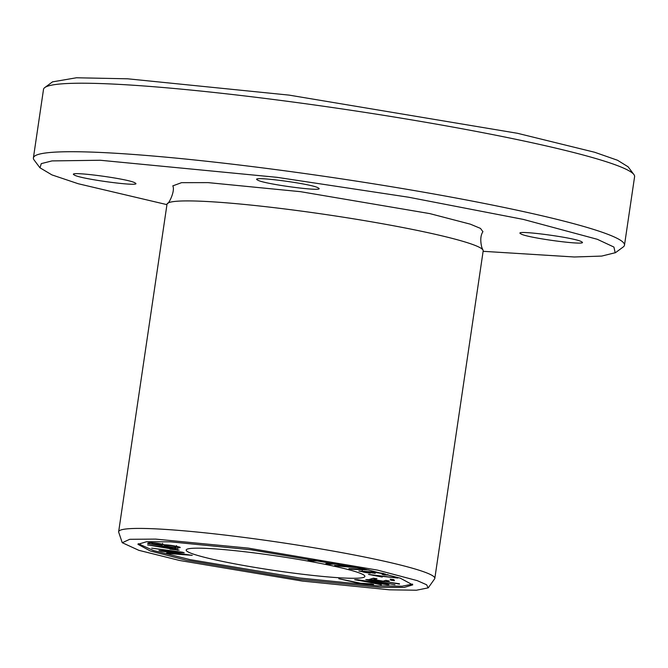 <?xml version="1.0" encoding="UTF-8"?>
<svg xmlns="http://www.w3.org/2000/svg" width="668" height="668" viewBox="0 0 668 668"><rect width="100%" height="100%" fill="white"/><g stroke="black" fill="none" stroke-linecap="round" stroke-linejoin="round"><path stroke-width="1" d="M399.431 584.124L386.672 581.711L389.294 580.943L385.787 580.375L383.165 581.143L373.955 579.649L376.986 578.755L373.479 578.187L369.713 579.298L399.481 583.79M318.97 560.185L308.123 560.302L311.714 560.978L323.187 560.928M335.428 563.149L325.859 563.633L329.449 564.31L339.453 563.909M394.437 580.692L393.928 579.674L390.195 579.139L390.705 580.158L394.437 580.692M381.303 584.817L360.453 580.459L387.273 584.767L388.976 584.75L370.84 580.459L394.963 584.709L368.327 579.615L365.78 579.632L384.392 584.024L357.514 579.699L354.658 579.715L381.353 584.458M360.286 583.623L373.587 584.467L371.049 583.882L360.561 583.222L338.793 578.705L360.286 583.623L360.353 583.172M397.811 578.037L368.511 574.405L382.238 577.068L375.967 575.649L397.811 578.037M192.267 555.342L163.359 551.192L184.234 552.762L182.581 552.227L151.703 548.152L179.608 552.094L158.984 550.49L161.055 551.158L187.608 554.657L166.641 552.954L168.394 553.513L192.267 555.342M383.925 573.536L374.723 572.092L358.866 571.023L370.289 573.152C364.686 572.426 361.998 571.875 362.223 571.491L375.216 573.328C363.651 570.464 394.671 575.081 382.071 574.355L384.359 574.931L388.191 575.023L387.782 574.538M375.216 573.328L372.669 572.526L372.869 571.157M385.127 573.845L385.052 574.355L382.071 574.355M370.289 573.152L362.081 571.558L362.281 570.188M174.632 548.77L174.573 549.163C177.053 549.831 175.525 549.822 169.998 549.121L179.141 550.123L170.073 548.052L147.611 544.938L175.559 549.572L175.759 548.203M179.567 547.15L179.483 547.693C183.591 547.393 169.563 544.779 164.604 544.821C159.251 543.042 147.119 542.015 147.703 543.535L177.496 548.345L179.867 547.443M412.574 584.108L402.053 586.22L377.829 585.844L299.798 578.004L190.088 559.625L153.44 550.532L138.284 543.685M291.306 572.835A90.322 7.331 8.4 0 1 186.18 550.023A90.322 7.331 8.4 0 1 259.76 553.613A90.322 7.331 8.4 0 1 364.878 576.417A90.322 7.331 8.4 0 1 291.306 572.835M353.681 566.715L334.66 565.379L337.54 566.03L359.66 567.95M362.624 568.585L364.945 569.353L348.913 568.602L351.802 569.261L368.92 569.971M122.236 542.708L118.662 532.079A159.794 12.976 8.4 0 1 118.653 531.711L167.017 204.208A159.794 12.976 8.4 0 1 167.426 203.473A159.794 12.976 8.4 0 1 297.193 210.545A159.794 12.976 8.4 0 1 482.997 250.066A159.794 12.976 8.4 0 1 483.181 250.892L434.818 578.404A159.794 12.976 8.4 0 1 434.701 578.747L428.213 587.89M118.653 531.711A159.794 12.976 8.4 0 1 248.83 538.049A159.794 12.976 8.4 0 1 434.818 578.404M251.068 549.806L364.177 568.919L400.316 578.187L412.732 584.884L404.048 587.456L380.209 587.347L299.59 579.381L186.481 560.26L150.342 550.991L137.925 544.303L146.609 541.723L170.449 541.84L251.068 549.806M627.995 166.733L617.516 160.253L594.67 152.262L517.483 133.291L289.11 95.115L127.613 78.799L76.444 77.772L52.872 81.805M302.379 581.077L179.659 560.494L138.852 550.332L122.277 542.717L129.734 539.301L155.627 539.093L248.279 548.111L377.612 570.13L417.258 580.634L426.66 584.784L428.105 587.873L416.398 590.228L389.394 589.811L302.379 581.077M615.362 252.771L623.211 246.976A298.746 24.265 -171.6 0 0 624.488 245.164L634.6 176.661A298.746 24.265 -171.6 0 0 633.907 174.557A298.746 24.265 -171.6 0 0 286.889 101.227A298.746 24.265 -171.6 0 0 44.789 87.566A298.746 24.265 -171.6 0 0 43.512 89.378L33.4 157.882A298.746 24.265 -171.6 0 0 34.093 159.978L39.938 167.793M624.488 245.164A298.746 24.265 -171.6 0 0 276.769 169.73A298.746 24.265 -171.6 0 0 33.4 157.882M483.114 251.31L574.321 256.988L601.718 256.078L615.178 252.738L613.925 247.06L597.284 239.286L523.311 219.405L408.49 197.202L276.978 177.321L100.233 160.253L51.995 160.913L41.282 163.618L39.988 167.802L51.945 174.907L78.223 183.733L166.95 204.642M74.215 174.933C65.297 170.398 129.943 178.915 135.111 182.957C144.029 187.499 79.383 178.982 74.215 174.933L73.739 174.381M135.111 182.957L135.587 183.516M520.748 233.783C511.83 229.249 576.476 237.766 581.644 241.808C590.562 246.35 525.916 237.833 520.748 233.783L520.272 233.224M581.644 241.808L582.12 242.367M257.447 179.959C248.529 175.425 313.175 183.942 318.335 187.984C327.262 192.526 262.616 184.009 257.447 179.959L256.971 179.408M318.335 187.984L318.82 188.543M482.855 231.621L480.492 228.406L470.347 224.172L429.866 213.618L300.55 191.683L208.115 182.623L181.562 182.665L172.87 185.846M337.54 566.03L337.616 565.554M351.802 569.261L351.869 568.785M151.912 543.877L162.391 544.762L160.913 545.33L151.912 543.877L152.079 542.75M164.428 545.898C166.407 545.071 170.223 545.338 175.884 546.683L176.302 546.958L174.674 547.551L164.428 545.898L164.587 544.812M176.502 545.589L176.394 546.307M178.364 546.75L176.327 546.75M177.496 548.345L177.696 546.975M164.587 544.854L162.424 544.512M152.062 542.842L151.386 542.733M384.359 574.931L384.426 574.463M372.185 572.985L372.352 571.858M168.394 553.513L168.461 553.096M161.055 551.158L161.13 550.649M390.705 580.158L390.847 579.231M311.714 560.978L311.822 560.227M329.449 564.31L329.566 563.55M386.822 580.676L385.494 580.459M374.113 578.613L372.777 578.396M373.955 579.649L374.155 578.296M386.672 581.711L386.839 580.542M349.648 566.756L349.715 566.314M175.884 546.683L175.951 546.224M177.421 550.273L177.554 549.405M319.438 560.811L319.521 560.277M52.638 81.772L44.789 87.566M628.062 166.741L633.907 174.557M167.426 203.473C168.453 204.458 175.433 191.056 172.803 185.838M482.947 231.637C480.526 235.286 480.142 240.522 481.787 247.344L482.997 250.066M162.591 543.393L162.391 544.762"/></g></svg>
